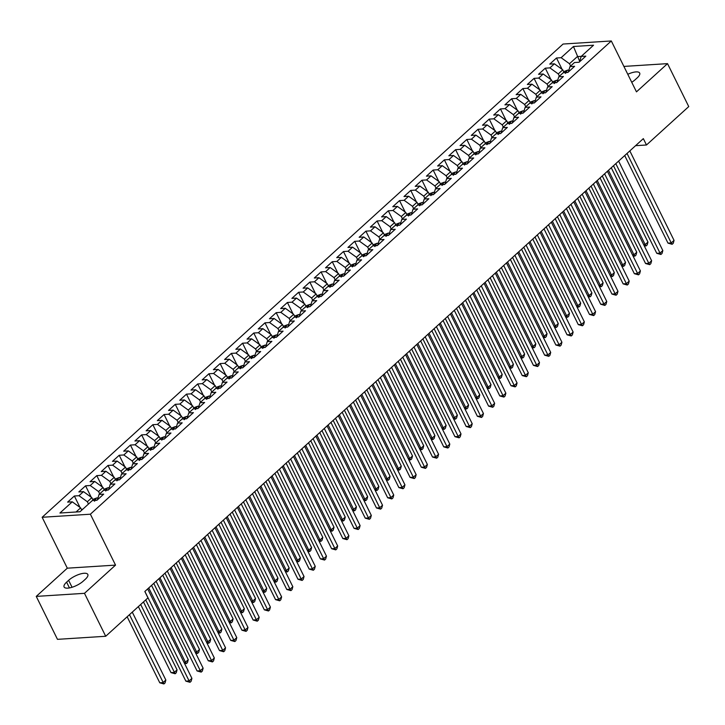 <?xml version="1.0" encoding="UTF-8"?>
<svg xmlns="http://www.w3.org/2000/svg" width="725" height="725" viewBox="0 0 725 725"><rect width="100%" height="100%" fill="white"/><g stroke="black" fill="none" stroke-linecap="round" stroke-linejoin="round"><path stroke-width="1.09" d="M36.25 596.394L84.481 593.322L115.538 565.11L67.307 568.183L36.25 596.394L57.474 639.341L105.705 636.269L147.972 597.862L144.828 591.5L643.338 138.629L646.482 144.991L688.75 106.584L667.526 63.637L623.899 66.419M67.307 568.183L42.15 517.278L563.08 44.035L611.311 40.963L90.38 514.206L42.15 517.278M579.674 61.344L573.457 46.5L561.123 57.701L556.501 57.991L549.768 64.108L554.398 63.809L549.912 67.887L545.282 68.177L538.557 74.294L543.188 73.995L538.702 78.073L534.071 78.363L527.347 84.481L531.969 84.182L527.492 88.26L522.861 88.55L516.137 94.667L520.758 94.368L516.272 98.446L511.651 98.736L504.917 104.853L509.548 104.554L505.062 108.632L500.44 108.922L493.707 115.039L498.338 114.74L493.852 118.818L489.221 119.108L482.497 125.226L487.127 124.927L482.642 129.005L478.011 129.295L471.286 135.412L475.908 135.113L471.422 139.191L466.8 139.481L460.067 145.598L464.698 145.299L460.212 149.377L455.59 149.667L448.857 155.784L453.487 155.485L449.002 159.563L444.371 159.853L437.646 165.971L442.277 165.672L437.791 169.75L433.16 170.04L426.436 176.157L431.058 175.858L426.581 179.936L421.95 180.226L415.226 186.343L419.847 186.044L415.362 190.122L410.74 190.412L404.006 196.529L408.637 196.23L404.151 200.308L399.52 200.598L392.796 206.716L397.427 206.417L392.941 210.495L388.31 210.785L381.586 216.902L386.217 216.603L381.731 220.681L377.1 220.971L370.375 227.088L374.997 226.789L370.511 230.867L365.889 231.157L359.156 237.274L363.787 236.975L359.301 241.053L354.679 241.343L347.946 247.461L352.577 247.162L348.091 251.24L343.46 251.53L336.735 257.647L341.366 257.348L336.88 261.426L332.249 261.716L325.525 267.833L330.147 267.534L325.661 271.612L321.039 271.902L314.306 278.019L318.937 277.72L314.451 281.798L309.829 282.088L303.095 288.206L307.726 287.907L303.24 291.985L298.609 292.275L291.885 298.392L296.516 298.093L292.03 302.171L287.399 302.461L280.675 308.578L285.297 308.279L280.82 312.357L276.189 312.647L269.464 318.764L274.086 318.465L269.6 322.543L264.978 322.833L258.245 328.951L262.876 328.652L258.39 332.73L253.759 333.02L247.035 339.137L251.666 338.838L247.18 342.916L242.549 343.206L235.824 349.323L240.455 349.024L235.969 353.102L231.338 353.392L224.614 359.509L229.236 359.21L224.75 363.288L220.128 363.578L213.395 369.696L218.026 369.397L213.54 373.475L208.918 373.765L202.184 379.882L206.815 379.583L202.329 383.661L197.698 383.951L190.974 390.068L195.605 389.769L191.119 393.847L186.488 394.137L179.764 400.254L184.386 399.955L179.9 404.033L175.278 404.323L168.553 410.441L173.175 410.142L168.689 414.22L164.067 414.51L157.334 420.627L161.965 420.328L157.479 424.406L152.848 424.696L146.124 430.813L150.755 430.514L146.269 434.592L141.638 434.882L134.913 440.999L139.535 440.7L135.058 444.778L130.427 445.068L123.703 451.186L128.325 450.887L123.839 454.965L119.217 455.255L112.484 461.372L117.115 461.073L112.629 465.151L107.998 465.441L101.273 471.558L105.904 471.259L101.418 475.337L96.787 475.627L90.063 481.744L94.694 481.445L90.208 485.523L85.577 485.813L78.853 491.931L83.475 491.632L78.989 495.71L74.367 496L67.633 502.117L72.264 501.818L80.62 507.853L76.062 511.995M573.457 46.5L593.53 45.222L581.196 56.423L579.52 61.861M72.264 501.818L59.93 513.028L80.004 511.741L92.338 500.54L96.969 500.25L103.693 494.133L99.071 494.432L103.548 490.354L108.179 490.064L114.903 483.947L110.282 484.246L114.767 480.168L119.389 479.877L126.123 473.76L121.492 474.059L125.978 469.981L130.6 469.691L137.333 463.574L132.702 463.873L137.188 459.795L141.819 459.505L148.543 453.388L143.913 453.687L148.398 449.609L153.029 449.319L159.754 443.202L155.132 443.501L159.618 439.423L164.24 439.132L170.973 433.015L166.342 433.314L170.828 429.236L175.45 428.946L182.183 422.829L177.552 423.128L182.038 419.05L186.669 418.76L193.394 412.643L188.763 412.942L193.249 408.864L197.88 408.574L204.604 402.457L199.982 402.756L204.459 398.678L209.09 398.388L215.814 392.27L211.192 392.569L215.678 388.491L220.3 388.201L227.034 382.084L222.403 382.383L226.889 378.305L231.52 378.015L238.244 371.898L233.613 372.197L238.099 368.119L242.73 367.829L249.454 361.712L244.833 362.011L249.309 357.933L253.94 357.642L260.665 351.525L256.043 351.824L260.529 347.746L265.151 347.456L271.884 341.339L267.253 341.638L271.739 337.56L276.361 337.27L283.094 331.153L278.463 331.452L282.949 327.374L287.58 327.084L294.305 320.967L289.674 321.266L294.16 317.188L298.791 316.897L305.515 310.78L300.893 311.079L305.379 307.001L310.001 306.711L316.734 300.594L312.103 300.893L316.589 296.815L321.211 296.525L327.945 290.408L323.314 290.707L327.8 286.629L332.431 286.339L339.155 280.222L334.524 280.521L339.01 276.442L343.641 276.153L350.365 270.035L345.743 270.334L350.22 266.256L354.851 265.966L361.576 259.849L356.954 260.148L361.44 256.07L366.062 255.78L372.795 249.663L368.164 249.962L372.65 245.884L377.281 245.594L384.005 239.477L379.374 239.776L383.86 235.697L388.491 235.407L395.216 229.29L390.585 229.589L395.071 225.511L399.702 225.221L406.426 219.104L401.804 219.403L406.29 215.325L410.912 215.035L417.645 208.918L413.014 209.217L417.5 205.139L422.122 204.849L428.856 198.732L424.225 199.031L428.711 194.953L433.342 194.663L440.066 188.545L435.435 188.844L439.921 184.766L444.552 184.476L451.276 178.359L446.654 178.658L451.14 174.58L455.762 174.29L462.487 168.173L457.865 168.472L462.351 164.394L466.972 164.104L473.706 157.987L469.075 158.286L473.561 154.208L478.192 153.917L484.916 147.8L480.285 148.099L484.771 144.021L489.402 143.731L496.127 137.614L491.505 137.913L495.982 133.835L500.612 133.545L507.337 127.428L502.715 127.727L507.201 123.649L511.823 123.359L518.556 117.242L513.925 117.541L518.411 113.463L523.042 113.172L529.767 107.055L525.136 107.354L529.622 103.276L534.252 102.986L540.977 96.869L536.346 97.168L540.832 93.09L545.463 92.8L552.187 86.683L547.565 86.982L552.051 82.904L556.673 82.614L563.407 76.497L558.776 76.796L563.262 72.718L567.883 72.427L574.617 66.31L569.986 66.609L574.472 62.531L579.103 62.241L585.827 56.124L581.196 56.423M88.486 504.038L87.353 501.736L91.839 497.667L93.226 500.486M78.989 495.71L87.353 501.736M83.475 491.632L91.839 497.667M99.697 493.852L98.564 491.55L103.05 487.481L104.445 490.299M90.208 485.523L98.564 491.55M94.694 481.445L103.05 487.481M99.071 494.432L97.386 499.86M110.916 483.666L109.774 481.364L114.26 477.295L115.656 480.113M101.418 475.337L109.774 481.364M105.904 471.259L114.26 477.295M110.282 484.246L108.596 489.683M122.126 473.479L120.984 471.177L125.47 467.108L126.866 469.927M112.629 465.151L120.984 471.177M117.115 461.073L125.47 467.108M121.492 474.059L119.815 479.497M133.337 463.293L132.204 460.991L136.69 456.922L138.076 459.741M123.839 454.965L132.204 460.991M128.325 450.887L136.69 456.922M132.702 463.873L131.026 469.311M144.547 453.107L143.414 450.805L147.9 446.736L149.296 449.554M135.058 444.778L143.414 450.805M139.535 440.7L147.9 446.736M143.913 453.687L142.236 459.124M155.766 442.921L154.624 440.619L159.11 436.55L160.506 439.368M146.269 434.592L154.624 440.619M150.755 430.514L159.11 436.55M155.132 443.501L153.446 448.938M166.977 432.734L165.835 430.433L170.321 426.363L171.716 429.182M157.479 424.406L165.835 430.433M161.965 420.328L170.321 426.363M166.342 433.314L164.657 438.752M178.187 422.548L177.054 420.246L181.531 416.177L182.927 418.996M168.689 414.22L177.054 420.246M173.175 410.142L181.531 416.177M177.552 423.128L175.876 428.566M189.397 412.362L188.264 410.06L192.75 405.991L194.146 408.809M179.9 404.033L188.264 410.06M184.386 399.955L192.75 405.991M188.763 412.942L187.086 418.379M200.617 402.176L199.475 399.874L203.961 395.805L205.356 398.623M191.119 393.847L199.475 399.874M195.605 389.769L203.961 395.805M199.982 402.756L198.297 408.193M211.827 391.989L210.685 389.688L215.171 385.618L216.567 388.437M202.329 383.661L210.685 389.688M206.815 379.583L215.171 385.618M211.192 392.569L209.507 398.007M223.037 381.803L221.895 379.501L226.381 375.432L227.777 378.251M213.54 373.475L221.895 379.501M218.026 369.397L226.381 375.432M222.403 382.383L220.726 387.821M234.248 371.617L233.115 369.315L237.601 365.246L238.987 368.064M224.75 363.288L233.115 369.315M229.236 359.21L237.601 365.246M233.613 372.197L231.937 377.634M245.458 361.431L244.325 359.129L248.811 355.06L250.207 357.878M235.969 353.102L244.325 359.129M240.455 349.024L248.811 355.06M244.833 362.011L243.147 367.448M256.677 351.244L255.535 348.942L260.021 344.873L261.417 347.692M247.18 342.916L255.535 348.942M251.666 338.838L260.021 344.873M256.043 351.824L254.357 357.262M267.888 341.058L266.746 338.756L271.232 334.687L272.627 337.506M258.39 332.73L266.746 338.756M262.876 328.652L271.232 334.687M267.253 341.638L265.577 347.076M279.098 330.872L277.965 328.57L282.451 324.501L283.837 327.319M269.6 322.543L277.965 328.57M274.086 318.465L282.451 324.501M278.463 331.452L276.787 336.889M290.308 320.686L289.175 318.384L293.661 314.315L295.057 317.133M280.82 312.357L289.175 318.384M285.297 308.279L293.661 314.315M289.674 321.266L287.997 326.703M301.528 310.499L300.386 308.197L304.872 304.128L306.267 306.947M292.03 302.171L300.386 308.197M296.516 298.093L304.872 304.128M300.893 311.079L299.208 316.517M312.738 300.313L311.596 298.011L316.082 293.942L317.478 296.761M303.24 291.985L311.596 298.011M307.726 287.907L316.082 293.942M312.103 300.893L310.418 306.331M323.948 290.127L322.815 287.825L327.292 283.756L328.688 286.574M314.451 281.798L322.815 287.825M318.937 277.72L327.292 283.756M323.314 290.707L321.637 296.144M335.158 279.941L334.026 277.639L338.512 273.57L339.907 276.388M325.661 271.612L334.026 277.639M330.147 267.534L338.512 273.57M334.524 280.521L332.847 285.958M346.378 269.754L345.236 267.452L349.722 263.383L351.118 266.202M336.88 261.426L345.236 267.452M341.366 257.348L349.722 263.383M345.743 270.334L344.058 275.772M357.588 259.568L356.446 257.266L360.932 253.197L362.328 256.016M348.091 251.24L356.446 257.266M352.577 247.162L360.932 253.197M356.954 260.148L355.268 265.586M368.798 249.382L367.657 247.08L372.142 243.011L373.538 245.829M359.301 241.053L367.657 247.08M363.787 236.975L372.142 243.011M368.164 249.962L366.487 255.399M380.009 239.196L378.876 236.894L383.362 232.825L384.748 235.643M370.511 230.867L378.876 236.894M374.997 226.789L383.362 232.825M379.374 239.776L377.698 245.213M391.219 229.009L390.086 226.708L394.572 222.638L395.968 225.457M381.731 220.681L390.086 226.708M386.217 216.603L394.572 222.638M390.585 229.589L388.908 235.027M402.438 218.823L401.297 216.521L405.782 212.452L407.178 215.271M392.941 210.495L401.297 216.521M397.427 206.417L405.782 212.452M401.804 219.403L400.118 224.841M413.649 208.637L412.507 206.335L416.993 202.266L418.388 205.084M404.151 200.308L412.507 206.335M408.637 196.23L416.993 202.266M413.014 209.217L411.329 214.654M424.859 198.451L423.726 196.149L428.212 192.08L429.599 194.898M415.362 190.122L423.726 196.149M419.847 186.044L428.212 192.08M424.225 199.031L422.548 204.468M436.069 188.264L434.937 185.962L439.423 181.893L440.818 184.712M426.581 179.936L434.937 185.962M431.058 175.858L439.423 181.893M435.435 188.844L433.758 194.282M447.289 178.078L446.147 175.776L450.633 171.707L452.028 174.526M437.791 169.75L446.147 175.776M442.277 165.672L450.633 171.707M446.654 178.658L444.969 184.096M458.499 167.892L457.357 165.59L461.843 161.521L463.239 164.339M449.002 159.563L457.357 165.59M453.487 155.485L461.843 161.521M457.865 168.472L456.179 173.909M469.709 157.706L468.577 155.404L473.053 151.335L474.449 154.153M460.212 149.377L468.577 155.404M464.698 145.299L473.053 151.335M469.075 158.286L467.398 163.723M480.92 147.519L479.787 145.218L484.273 141.148L485.668 143.967M471.422 139.191L479.787 145.218M475.908 135.113L484.273 141.148M480.285 148.099L478.609 153.537M492.139 137.333L490.997 135.031L495.483 130.962L496.879 133.781M482.642 129.005L490.997 135.031M487.127 124.927L495.483 130.962M491.505 137.913L489.819 143.351M503.349 127.147L502.207 124.845L506.693 120.776L508.089 123.594M493.852 118.818L502.207 124.845M498.338 114.74L506.693 120.776M502.715 127.727L501.029 133.164M514.56 116.961L513.418 114.659L517.904 110.59L519.299 113.408M505.062 108.632L513.418 114.659M509.548 104.554L517.904 110.59M513.925 117.541L512.249 122.978M525.77 106.774L524.637 104.472L529.123 100.403L530.51 103.222M516.272 98.446L524.637 104.472M520.758 94.368L529.123 100.403M525.136 107.354L523.459 112.792M536.98 96.588L535.847 94.286L540.333 90.217L541.729 93.036M527.492 88.26L535.847 94.286M531.969 84.182L540.333 90.217M536.346 97.168L534.669 102.606M548.2 86.402L547.058 84.1L551.544 80.031L552.939 82.849M538.702 78.073L547.058 84.1M543.188 73.995L551.544 80.031M547.565 86.982L545.88 92.419M559.41 76.216L558.268 73.914L562.754 69.845L564.15 72.663M549.912 67.887L558.268 73.914M554.398 63.809L562.754 69.845M558.776 76.796L557.09 82.233M570.62 66.029L569.487 63.727L577.336 56.604L581.278 56.351M561.123 57.701L569.487 63.727M569.986 66.609L568.309 72.047M84.481 593.322L105.705 636.269M611.311 40.963L636.468 91.858L667.526 63.637M115.538 565.11L90.38 514.206M635.562 145.68L646.482 144.991M81.762 510.146L80.62 507.853M631.738 82.287A12.098 4.178 -26.3 0 0 635.154 79.723L637.175 77.892A12.098 4.178 -26.3 0 0 639.677 73.062A12.098 4.178 -26.3 0 0 627.787 74.285M66.6 582.148A12.098 4.178 -26.3 0 0 64.09 586.978A12.098 4.178 -26.3 0 0 72.002 587.286A12.098 4.178 -26.3 0 0 83.284 581.088L85.305 579.257A12.098 4.178 -26.3 0 0 87.807 574.427A12.098 4.178 -26.3 0 0 79.904 574.109A12.098 4.178 -26.3 0 0 68.621 580.317L66.6 582.148L69.455 587.921M556.501 57.991L562.129 69.392M545.282 68.177L550.918 79.578M534.071 78.363L539.708 89.764M522.861 88.55L528.489 99.95M511.651 98.736L517.278 110.137M500.44 108.922L506.068 120.323M489.221 119.108L494.858 130.509M478.011 129.295L483.638 140.695M466.8 139.481L472.428 150.882M455.59 149.667L461.218 161.068M444.371 159.853L450.007 171.254M433.16 170.04L438.797 181.44M421.95 180.226L427.578 191.627M410.74 190.412L416.368 201.813M399.52 200.598L405.157 211.999M388.31 210.785L393.947 222.185M377.1 220.971L382.728 232.372M365.889 231.157L371.517 242.558M354.679 241.343L360.307 252.744M343.46 251.53L349.097 262.93M332.249 261.716L337.877 273.117M321.039 271.902L326.667 283.303M309.829 282.088L315.457 293.489M298.609 292.275L304.246 303.675M287.399 302.461L293.036 313.862M276.189 312.647L281.817 324.048M264.978 322.833L270.606 334.234M253.759 333.02L259.396 344.42M242.549 343.206L248.186 354.607M231.338 353.392L236.966 364.793M220.128 363.578L225.756 374.979M208.918 373.765L214.546 385.165M197.698 383.951L203.335 395.352M186.488 394.137L192.125 405.538M175.278 404.323L180.906 415.724M164.067 414.51L169.695 425.91M152.848 424.696L158.485 436.097M141.638 434.882L147.275 446.283M130.427 445.068L136.055 456.469M119.217 455.255L124.845 466.655M107.998 465.441L113.635 476.842M96.787 475.627L102.424 487.028M85.577 485.813L91.205 497.214M74.367 496L79.995 507.4M624.705 155.558L667.988 243.129L671.241 242.929L627.025 153.446M674.051 240.383L673.253 243.274L672.129 244.289L671.241 242.929L674.051 240.383L629.826 150.9M672.129 244.289L667.988 243.129M563.642 71.639L567.784 70.089A5.012 3 47.7 0 1 568.871 70.225M567.521 72.446A5.012 3 -132.3 0 0 566.723 72.156L565.382 73.379M608.465 170.302L645.168 244.588L647.978 242.041L611.266 167.756M643.682 244.678L645.168 244.588L646.057 245.947L644.235 245.811M647.978 242.041L647.18 244.932L646.057 245.947M613.486 165.744L656.768 253.315L660.031 253.107L615.806 163.632M662.831 250.56L662.034 253.46L660.919 254.475L660.031 253.107L662.831 250.56L618.615 161.086M660.919 254.475L656.768 253.315M602.276 175.93L645.558 263.501L648.821 263.293L604.596 173.819M651.621 260.746L650.823 263.646L649.7 264.661L648.821 263.293L651.621 260.746L607.396 171.272M649.7 264.661L645.558 263.501M552.432 81.825L556.564 80.276A5.012 3 47.7 0 1 557.661 80.412M556.311 82.632A5.012 3 -132.3 0 0 555.513 82.342L554.163 83.565M597.246 180.489L633.958 254.774L636.768 252.227L600.055 177.942M632.463 254.865L633.958 254.774L634.846 256.133L633.025 255.998M636.768 252.227L635.97 255.118L634.846 256.133M541.222 92.012L545.354 90.462A5.012 3 47.7 0 1 546.442 90.598M545.091 92.818A5.012 3 -132.3 0 0 544.303 92.528L542.952 93.752M586.036 190.675L622.748 264.96L625.548 262.414L588.845 188.128M621.252 265.051L622.748 264.96L623.636 266.32L621.814 266.184M625.548 262.414L624.751 265.305L623.636 266.32M591.065 186.117L634.348 273.688L637.61 273.479L593.385 184.005M640.411 270.933L639.613 273.833L638.489 274.847L637.61 273.479L640.411 270.933L596.186 181.458M638.489 274.847L634.348 273.688M579.855 196.303L623.138 283.874L626.391 283.665L582.175 194.191M629.2 281.119L628.403 284.019L627.279 285.034L626.391 283.665L629.2 281.119L584.975 191.645M627.279 285.034L623.138 283.874M530.011 102.198L534.144 100.648A5.012 3 47.7 0 1 535.231 100.784M533.881 103.004A5.012 3 -132.3 0 0 533.083 102.714L531.742 103.938M574.825 200.861L611.537 275.147L614.338 272.6L577.626 198.315M610.042 275.237L611.537 275.147L612.417 276.506L610.595 276.37M614.338 272.6L613.54 275.491L612.417 276.506M518.792 112.384L522.933 110.834A5.012 3 47.7 0 1 524.021 110.97M522.671 113.191A5.012 3 -132.3 0 0 521.873 112.901L520.532 114.124M563.615 211.047L600.327 285.333L603.127 282.786L566.415 208.501M598.832 285.423L600.327 285.333L601.206 286.692L599.385 286.556M603.127 282.786L602.33 285.677L601.206 286.692M568.636 206.489L611.927 294.06L615.181 293.852L570.956 204.377M617.981 291.305L617.192 294.205L616.069 295.22L615.181 293.852L617.981 291.305L573.765 201.831M616.069 295.22L611.927 294.06M507.582 122.57L511.714 121.021A5.012 3 47.7 0 1 512.811 121.157M511.46 123.377A5.012 3 -132.3 0 0 510.663 123.087L509.312 124.31M552.405 221.234L589.108 295.519L591.917 292.972L555.205 218.687M587.622 295.61L589.108 295.519L589.996 296.878L588.174 296.743M591.917 292.972L591.12 295.863L589.996 296.878M557.425 216.675L600.708 304.246L603.97 304.038L559.745 214.564M606.771 301.491L605.973 304.391L604.858 305.406L603.97 304.038L606.771 301.491L562.546 212.017M604.858 305.406L600.708 304.246M496.371 132.757L500.504 131.207A5.012 3 47.7 0 1 501.591 131.343M500.241 133.563A5.012 3 -132.3 0 0 499.452 133.273L498.102 134.497M541.185 231.42L577.897 305.705L580.698 303.159L543.995 228.873M576.402 305.796L577.897 305.705L578.786 307.065L576.964 306.929M580.698 303.159L579.909 306.05L578.786 307.065M546.215 226.862L589.498 314.433L592.76 314.224L548.535 224.75M595.56 311.678L594.763 314.577L593.639 315.593L592.76 314.224L595.56 311.678L551.335 222.203M593.639 315.593L589.498 314.433M535.005 237.048L578.287 324.619L581.541 324.41L537.325 234.936M584.35 321.864L583.553 324.764L582.429 325.779L581.541 324.41L584.35 321.864L540.125 232.39M582.429 325.779L578.287 324.619M523.785 247.234L567.077 334.805L570.33 334.597L526.105 245.123M573.131 332.05L572.342 334.95L571.218 335.965L570.33 334.597L573.131 332.05L528.915 242.576M571.218 335.965L567.077 334.805M512.575 257.42L555.857 344.991L559.12 344.783L514.895 255.309M561.92 342.236L561.123 345.136L560.008 346.151L559.12 344.783L561.92 342.236L517.704 252.762M560.008 346.151L555.857 344.991M501.365 267.607L544.647 355.178L547.91 354.969L503.685 265.495M550.71 352.423L549.912 355.322L548.789 356.337L547.91 354.969L550.71 352.423L506.485 262.948M548.789 356.337L544.647 355.178M490.154 277.793L533.437 365.364L536.69 365.155L492.474 275.681M539.5 362.609L538.702 365.509L537.578 366.524L536.69 365.155L539.5 362.609L495.275 273.135M537.578 366.524L533.437 365.364M478.944 287.979L522.227 375.55L525.48 375.342L481.264 285.868M528.289 372.795L527.492 375.695L526.368 376.71L525.48 375.342L528.289 372.795L484.064 283.321M526.368 376.71L522.227 375.55M467.725 298.165L511.007 385.736L514.27 385.528L470.045 296.054M517.07 382.981L516.272 385.881L515.158 386.896L514.27 385.528L517.07 382.981L472.854 293.507M515.158 386.896L511.007 385.736M456.514 308.352L499.797 395.923L503.059 395.714L458.834 306.24M505.86 393.167L505.062 396.067L503.938 397.083L503.059 395.714L505.86 393.167L461.635 303.693M503.938 397.083L499.797 395.923M485.161 142.943L489.293 141.393A5.012 3 47.7 0 1 490.381 141.529M489.031 143.749A5.012 3 -132.3 0 0 488.233 143.459L486.892 144.683M529.975 241.606L566.687 315.892L569.487 313.345L532.775 239.06M565.192 315.982L566.687 315.892L567.575 317.251L565.754 317.115M569.487 313.345L568.69 316.236L567.575 317.251M473.951 153.129L478.083 151.579A5.012 3 47.7 0 1 479.171 151.715M477.82 153.936A5.012 3 -132.3 0 0 477.023 153.646L475.682 154.869M518.765 251.792L555.477 326.078L558.277 323.531L521.565 249.246M553.982 326.168L555.477 326.078L556.356 327.437L554.534 327.301M558.277 323.531L557.48 326.422L556.356 327.437M462.731 163.315L466.873 161.766A5.012 3 47.7 0 1 467.96 161.902M466.61 164.122A5.012 3 -132.3 0 0 465.812 163.832L464.471 165.055M507.554 261.979L544.257 336.264L547.067 333.718L510.355 259.432M542.771 336.355L544.257 336.264L545.146 337.623L543.324 337.487M547.067 333.718L546.269 336.608L545.146 337.623M451.521 173.502L455.653 171.952A5.012 3 47.7 0 1 456.741 172.088M455.4 174.308A5.012 3 -132.3 0 0 454.602 174.018L453.252 175.242M496.335 272.165L533.047 346.45L535.847 343.904L499.144 269.618M531.552 346.541L533.047 346.45L533.935 347.81L532.114 347.674M535.847 343.904L535.059 346.795L533.935 347.81M440.311 183.688L444.443 182.138A5.012 3 47.7 0 1 445.531 182.274M444.18 184.494A5.012 3 -132.3 0 0 443.392 184.204L442.042 185.428M485.125 282.351L521.837 356.637L524.637 354.09L487.925 279.805M520.342 356.727L521.837 356.637L522.725 357.996L520.903 357.86M524.637 354.09L523.84 356.981L522.725 357.996M429.1 193.874L433.233 192.324A5.012 3 47.7 0 1 434.32 192.46M432.97 194.681A5.012 3 -132.3 0 0 432.173 194.391L430.831 195.614M473.914 292.538L510.627 366.823L513.427 364.276L476.715 289.991M509.131 366.913L510.627 366.823L511.506 368.182L509.684 368.046M513.427 364.276L512.629 367.167L511.506 368.182M417.881 204.06L422.022 202.511A5.012 3 47.7 0 1 423.11 202.647M421.76 204.867A5.012 3 -132.3 0 0 420.962 204.577L419.621 205.8M462.704 302.724L499.407 377.009L502.217 374.462L465.504 300.177M497.921 377.1L499.407 377.009L500.295 378.368L498.474 378.233M502.217 374.462L501.419 377.353L500.295 378.368M406.671 214.247L410.803 212.697A5.012 3 47.7 0 1 411.9 212.833M410.549 215.053A5.012 3 -132.3 0 0 409.752 214.763L408.402 215.987M451.485 312.91L488.197 387.195L491.006 384.649L454.294 310.363M486.702 387.286L488.197 387.195L489.085 388.555L487.263 388.419M491.006 384.649L490.209 387.54L489.085 388.555M395.46 224.433L399.593 222.883A5.012 3 47.7 0 1 400.68 223.019M399.33 225.239A5.012 3 -132.3 0 0 398.542 224.949L397.191 226.173M440.274 323.096L476.987 397.382L479.787 394.835L443.084 320.55M475.491 397.472L476.987 397.382L477.875 398.741L476.053 398.605M479.787 394.835L478.989 397.726L477.875 398.741M445.304 318.538L488.587 406.109L491.849 405.9L447.624 316.426M494.649 403.354L493.852 406.254L492.728 407.269L491.849 405.9L494.649 403.354L450.424 313.88M492.728 407.269L488.587 406.109M384.25 234.619L388.382 233.069A5.012 3 47.7 0 1 389.47 233.205M388.12 235.426A5.012 3 -132.3 0 0 387.322 235.136L385.981 236.359M429.064 333.282L465.776 407.568L468.577 405.021L431.864 330.736M464.281 407.658L465.776 407.568L466.655 408.927L464.843 408.791M468.577 405.021L467.779 407.912L466.655 408.927M434.094 328.724L477.376 416.295L480.63 416.087L436.414 326.612M483.439 413.54L482.642 416.44L481.518 417.455L480.63 416.087L483.439 413.54L439.214 324.066M481.518 417.455L477.376 416.295M373.031 244.805L377.172 243.256A5.012 3 47.7 0 1 378.26 243.392M376.909 245.612A5.012 3 -132.3 0 0 376.112 245.322L374.771 246.545M417.854 343.469L454.566 417.754L457.366 415.208L420.654 340.922M453.071 417.845L454.566 417.754L455.445 419.113L453.623 418.978M457.366 415.208L456.569 418.098L455.445 419.113M422.874 338.91L466.166 426.481L469.419 426.273L425.194 336.799M472.22 423.726L471.431 426.626L470.308 427.641L469.419 426.273L472.22 423.726L428.004 334.252M470.308 427.641L466.166 426.481M361.82 254.992L365.953 253.442A5.012 3 47.7 0 1 367.049 253.578M365.699 255.798A5.012 3 -132.3 0 0 364.902 255.508L363.551 256.732M406.643 353.655L443.347 427.94L446.156 425.394L409.444 351.108M441.86 428.031L443.347 427.94L444.235 429.3L442.413 429.164M446.156 425.394L445.358 428.285L444.235 429.3M411.664 349.097L454.947 436.667L458.209 436.459L413.984 346.985M461.009 433.913L460.212 436.812L459.097 437.827L458.209 436.459L461.009 433.913L416.784 344.438M459.097 437.827L454.947 436.667M350.61 265.178L354.743 263.628A5.012 3 47.7 0 1 355.83 263.764M354.48 265.984A5.012 3 -132.3 0 0 353.691 265.694L352.341 266.918M395.424 363.841L432.136 438.127L434.937 435.58L398.233 361.295M430.641 438.217L432.136 438.127L433.024 439.486L431.203 439.35M434.937 435.58L434.148 438.471L433.024 439.486M400.454 359.283L443.736 446.854L446.999 446.645L402.774 357.171M449.799 444.099L449.002 446.999L447.878 448.014L446.999 446.645L449.799 444.099L405.574 354.625M447.878 448.014L443.736 446.854M339.4 275.364L343.532 273.814A5.012 3 47.7 0 1 344.62 273.95M343.269 276.171A5.012 3 -132.3 0 0 342.481 275.881L341.131 277.104M384.214 374.028L420.926 448.313L423.726 445.766L387.014 371.481M419.431 448.403L420.926 448.313L421.814 449.672L419.993 449.536M423.726 445.766L422.929 448.657L421.814 449.672M389.243 369.46L432.526 457.04L435.779 456.832L391.563 367.358M438.589 454.285L437.791 457.185L436.667 458.2L435.779 456.832L438.589 454.285L394.364 364.811M436.667 458.2L432.526 457.04M328.189 285.55L332.322 284.001A5.012 3 47.7 0 1 333.409 284.137M332.059 286.357A5.012 3 -132.3 0 0 331.262 286.067L329.92 287.29M373.003 384.214L409.716 458.499L412.516 455.952L375.804 381.667M408.22 458.59L409.716 458.499L410.595 459.858L408.773 459.722M412.516 455.952L411.718 458.843L410.595 459.858M378.024 379.646L421.316 467.226L424.569 467.018L380.344 377.544M427.378 464.471L426.581 467.371L425.457 468.386L424.569 467.018L427.378 464.471L383.153 374.997M425.457 468.386L421.316 467.226M316.97 295.737L321.112 294.187A5.012 3 47.7 0 1 322.199 294.323M320.849 296.543A5.012 3 -132.3 0 0 320.051 296.253L318.71 297.477M361.793 394.4L398.496 468.685L401.306 466.139L364.593 391.853M397.01 468.776L398.496 468.685L399.384 470.045L397.563 469.909M401.306 466.139L400.508 469.03L399.384 470.045M366.814 389.833L410.096 477.412L413.359 477.204L369.134 387.73M416.159 474.657L415.362 477.558L414.247 478.573L413.359 477.204L416.159 474.657L371.943 385.183M414.247 478.573L410.096 477.412M305.76 305.923L309.892 304.373A5.012 3 47.7 0 1 310.98 304.509M309.638 306.729A5.012 3 -132.3 0 0 308.841 306.439L307.491 307.663M350.574 404.586L387.286 478.872L390.095 476.325L353.383 402.04M385.791 478.962L387.286 478.872L388.174 480.231L386.353 480.086M390.095 476.325L389.298 479.216L388.174 480.231M355.603 400.019L398.886 487.599L402.148 487.39L357.923 397.916M404.949 484.844L404.151 487.744L403.028 488.759L402.148 487.39L404.949 484.844L360.724 395.37M403.028 488.759L398.886 487.599M294.549 316.109L298.682 314.559A5.012 3 47.7 0 1 299.769 314.695M298.419 316.916A5.012 3 -132.3 0 0 297.631 316.626L296.28 317.849M339.363 414.772L376.076 489.058L378.876 486.511L342.164 412.226M374.58 489.148L376.076 489.058L376.964 490.417L375.142 490.272M378.876 486.511L378.078 489.402L376.964 490.417M344.393 410.205L387.676 497.785L390.938 497.577L346.713 408.103M393.738 495.03L392.941 497.93L391.817 498.945L390.938 497.577L393.738 495.03L349.513 405.556M391.817 498.945L387.676 497.785M283.339 326.295L287.472 324.746A5.012 3 47.7 0 1 288.559 324.882M287.209 327.102A5.012 3 -132.3 0 0 286.411 326.812L285.07 328.035M328.153 424.959L364.865 499.244L367.666 496.698L330.953 422.412M363.37 499.335L364.865 499.244L365.744 500.603L363.923 500.458M367.666 496.698L366.868 499.588L365.744 500.603M333.183 420.391L376.465 507.971L379.719 507.763L335.503 418.289M382.528 505.216L381.731 508.116L380.607 509.131L379.719 507.763L382.528 505.216L338.303 415.742M380.607 509.131L376.465 507.971M272.12 336.482L276.261 334.932A5.012 3 47.7 0 1 277.349 335.068M275.998 337.288A5.012 3 -132.3 0 0 275.201 336.998L273.86 338.222M316.943 435.145L353.655 509.43L356.455 506.884L319.743 432.598M352.16 509.521L353.655 509.43L354.534 510.79L352.712 510.645M356.455 506.884L355.658 509.775L354.534 510.79M321.963 430.577L365.246 518.158L368.508 517.949L324.283 428.475M371.309 515.403L370.511 518.303L369.397 519.317L368.508 517.949L371.309 515.403L327.093 425.928M369.397 519.317L365.246 518.158M260.909 346.668L265.042 345.118A5.012 3 47.7 0 1 266.138 345.254M264.788 347.474A5.012 3 -132.3 0 0 263.991 347.184L262.64 348.408M305.723 445.331L342.436 519.617L345.245 517.07L308.533 442.785M340.94 519.707L342.436 519.617L343.324 520.976L341.502 520.831M345.245 517.07L344.447 519.961L343.324 520.976M310.753 440.764L354.036 528.344L357.298 528.135L313.073 438.661M360.098 525.589L359.301 528.489L358.186 529.504L357.298 528.135L360.098 525.589L315.873 436.115M358.186 529.504L354.036 528.344M249.699 356.854L253.832 355.304A5.012 3 47.7 0 1 254.919 355.44M253.569 357.661A5.012 3 -132.3 0 0 252.78 357.371L251.43 358.594M294.513 455.517L331.225 529.803L334.026 527.256L297.322 452.971M329.73 529.893L331.225 529.803L332.113 531.162L330.292 531.017M334.026 527.256L333.228 530.147L332.113 531.162M299.543 450.95L342.825 538.53L346.088 538.322L301.863 448.847M348.888 535.775L348.091 538.675L346.967 539.69L346.088 538.322L348.888 535.775L304.663 446.301M346.967 539.69L342.825 538.53M238.489 367.04L242.621 365.491A5.012 3 47.7 0 1 243.709 365.627M242.358 367.847A5.012 3 -132.3 0 0 241.561 367.557L240.22 368.78M283.303 465.704L320.015 539.989L322.815 537.442L286.103 463.157M318.52 540.08L320.015 539.989L320.903 541.348L319.082 541.203M322.815 537.442L322.018 540.333L320.903 541.348M288.333 461.136L331.615 548.716L334.868 548.508L290.653 459.034M337.678 545.961L336.88 548.861L335.757 549.876L334.868 548.508L337.678 545.961L293.453 456.487M335.757 549.876L331.615 548.716M227.269 377.227L231.411 375.677A5.012 3 47.7 0 1 232.498 375.813M231.148 378.033A5.012 3 -132.3 0 0 230.351 377.743L229.009 378.967M272.093 475.89L308.805 550.175L311.605 547.629L274.893 473.343M307.309 550.266L308.805 550.175L309.684 551.535L307.862 551.39M311.605 547.629L310.808 550.52L309.684 551.535M277.113 471.323L320.405 558.903L323.658 558.694L279.433 469.22M326.458 556.147L325.67 559.048L324.546 560.062L323.658 558.694L326.458 556.147L282.243 466.673M324.546 560.062L320.405 558.903M216.059 387.413L220.192 385.863A5.012 3 47.7 0 1 221.288 385.999M219.938 388.219A5.012 3 -132.3 0 0 219.14 387.929L217.799 389.153M260.882 486.076L297.585 560.362L300.395 557.815L263.683 483.53M296.099 560.452L297.585 560.362L298.473 561.721L296.652 561.576M300.395 557.815L299.597 560.706L298.473 561.721M265.903 481.509L309.185 569.089L312.448 568.88L268.223 479.406M315.248 566.334L314.451 569.234L313.336 570.249L312.448 568.88L315.248 566.334L271.023 476.86M313.336 570.249L309.185 569.089M204.849 397.599L208.981 396.049A5.012 3 47.7 0 1 210.069 396.185M208.718 398.406A5.012 3 -132.3 0 0 207.93 398.116L206.58 399.339M249.663 496.263L286.375 570.548L289.175 568.001L252.472 493.716M284.88 570.638L286.375 570.548L287.263 571.907L285.442 571.762M289.175 568.001L288.387 570.892L287.263 571.907M254.693 491.695L297.975 579.275L301.237 579.067L257.013 489.593M304.038 576.52L303.24 579.42L302.117 580.435L301.237 579.067L304.038 576.52L259.813 487.046M302.117 580.435L297.975 579.275M193.638 407.785L197.771 406.236A5.012 3 47.7 0 1 198.858 406.372M197.508 408.592A5.012 3 -132.3 0 0 196.72 408.302L195.369 409.525M238.453 506.449L275.165 580.734L277.965 578.188L241.253 503.902M273.669 580.825L275.165 580.734L276.053 582.093L274.231 581.948M277.965 578.188L277.167 581.078L276.053 582.093M243.482 501.881L286.765 589.461L290.018 589.253L245.802 499.779M292.827 586.706L292.03 589.606L290.906 590.621L290.018 589.253L292.827 586.706L248.602 497.232M290.906 590.621L286.765 589.461M182.428 417.972L186.561 416.422A5.012 3 47.7 0 1 187.648 416.558M186.298 418.778A5.012 3 -132.3 0 0 185.5 418.488L184.159 419.712M227.242 516.635L263.954 590.92L266.755 588.374L230.042 514.088M262.459 591.011L263.954 590.92L264.833 592.28L263.012 592.135M266.755 588.374L265.957 591.265L264.833 592.28M232.263 512.067L275.554 599.647L278.808 599.439L234.583 509.965M281.617 596.893L280.82 599.793L279.696 600.808L278.808 599.439L281.617 596.893L237.392 507.418M279.696 600.808L275.554 599.647M171.209 428.158L175.35 426.608A5.012 3 47.7 0 1 176.438 426.744M175.087 428.964A5.012 3 -132.3 0 0 174.29 428.674L172.949 429.898M216.032 526.821L252.735 601.107L255.544 598.56L218.832 524.275M251.249 601.197L252.735 601.107L253.623 602.466L251.802 602.321M255.544 598.56L254.747 601.451L253.623 602.466M221.052 522.254L264.335 609.834L267.597 609.625L223.373 520.151M270.398 607.079L269.6 609.979L268.486 610.994L267.597 609.625L270.398 607.079L226.182 517.605M268.486 610.994L264.335 609.834M159.998 438.344L164.131 436.794A5.012 3 47.7 0 1 165.218 436.93M163.877 439.151A5.012 3 -132.3 0 0 163.08 438.861L161.729 440.084M204.812 537.007L241.525 611.284L244.334 608.737L207.622 534.461M240.029 611.383L241.525 611.284L242.413 612.652L240.591 612.507M244.334 608.737L243.537 611.637L242.413 612.652M209.842 532.44L253.125 620.02L256.387 619.812L212.162 530.338M259.188 617.265L258.39 620.165L257.266 621.18L256.387 619.812L259.188 617.265L214.962 527.791M257.266 621.18L253.125 620.02M148.788 448.53L152.921 446.981A5.012 3 47.7 0 1 154.008 447.117M152.658 449.337A5.012 3 -132.3 0 0 151.869 449.047L150.519 450.27M193.602 547.194L230.314 621.47L233.115 618.923L196.403 544.647M228.819 621.57L230.314 621.47L231.203 622.838L229.381 622.693M233.115 618.923L232.317 621.823L231.203 622.838M198.632 542.626L241.914 630.206L245.177 629.998L200.952 540.524M247.977 627.451L247.18 630.351L246.056 631.366L245.177 629.998L247.977 627.451L203.752 537.977M246.056 631.366L241.914 630.206M137.578 458.717L141.71 457.167A5.012 3 47.7 0 1 142.798 457.303M141.448 459.523A5.012 3 -132.3 0 0 140.65 459.233L139.309 460.457M182.392 557.38L219.104 631.656L221.904 629.11L185.192 554.833M217.609 631.756L219.104 631.656L219.983 633.025L218.162 632.88M221.904 629.11L221.107 632.01L219.983 633.025M187.422 552.812L230.704 640.393L233.958 640.184L189.742 550.71M236.767 637.638L235.969 640.537L234.846 641.553L233.958 640.184L236.767 637.638L192.542 548.163M234.846 641.553L230.704 640.393M126.358 468.903L130.5 467.353A5.012 3 47.7 0 1 131.587 467.489M130.237 469.709A5.012 3 -132.3 0 0 129.44 469.419L128.098 470.643M171.182 567.566L207.894 641.842L210.694 639.296L173.982 565.02M206.398 641.942L207.894 641.842L208.773 643.211L206.951 643.066M210.694 639.296L209.897 642.196L208.773 643.211M176.202 562.999L219.485 650.579L222.747 650.37L178.522 560.896M225.547 647.824L224.75 650.724L223.635 651.739L222.747 650.37L225.547 647.824L181.332 558.35M223.635 651.739L219.485 650.579M115.148 479.089L119.281 477.539A5.012 3 47.7 0 1 120.377 477.675M119.027 479.896A5.012 3 -132.3 0 0 118.229 479.606L116.879 480.829M159.962 577.752L196.674 652.029L199.484 649.482L162.772 575.206M195.188 652.128L196.674 652.029L197.562 653.397L195.741 653.252M199.484 649.482L198.686 652.382L197.562 653.397M164.992 573.185L208.274 660.765L211.537 660.557L167.312 571.082M214.337 658.01L213.54 660.91L212.425 661.925L211.537 660.557L214.337 658.01L170.112 568.536M212.425 661.925L208.274 660.765M103.938 489.275L108.07 487.726A5.012 3 47.7 0 1 109.158 487.862M107.807 490.082A5.012 3 -132.3 0 0 107.019 489.792L105.669 491.015M148.752 587.939L185.464 662.215L188.264 659.668L151.561 585.392M183.969 662.315L185.464 662.215L186.352 663.583L184.531 663.438M188.264 659.668L187.467 662.568L186.352 663.583M153.782 583.371L197.064 670.951L200.327 670.743L156.102 581.269M203.127 668.196L202.329 671.096L201.206 672.111L200.327 670.743L203.127 668.196L158.902 578.722M201.206 672.111L197.064 670.951M92.727 499.462L96.86 497.912A5.012 3 47.7 0 1 97.948 498.048M138.366 606.598L170.991 672.61L174.254 672.401L177.054 669.855L143.487 601.94M96.597 500.268A5.012 3 -132.3 0 0 95.8 499.978L94.458 501.202M140.686 604.487L175.142 673.77L170.991 672.61M177.054 669.855L176.257 672.755L175.142 673.77M145.716 599.919L185.854 681.138L189.107 680.929L144.891 591.455M191.917 678.382L191.119 681.283L189.995 682.298L189.107 680.929L191.917 678.382L147.692 588.908M189.995 682.298L185.854 681.138M83.148 508.887L81.508 509.648M127.156 616.785L159.781 682.796L163.043 682.588L165.844 680.041L132.276 612.127M129.476 614.673L163.922 683.956L159.781 682.796M165.844 680.041L165.046 682.941L163.922 683.956M72.056 587.277L68.621 580.317M567.684 70.117L564.938 72.609M556.474 80.303L553.728 82.795M545.263 90.489L542.518 92.981M534.053 100.675L531.298 103.168M522.834 110.862L520.088 113.354M511.623 121.048L508.877 123.54M500.413 131.234L497.667 133.726M489.203 141.42L486.457 143.913M477.983 151.607L475.237 154.099M466.773 161.793L464.027 164.285M455.563 171.979L452.817 174.471M444.353 182.165L441.607 184.657M433.142 192.352L430.387 194.844M421.923 202.538L419.177 205.03M410.712 212.724L407.967 215.216M399.502 222.91L396.756 225.403M388.292 233.097L385.537 235.589M377.072 243.283L374.327 245.775M365.862 253.469L363.116 255.961M354.652 263.655L351.906 266.147M343.442 273.842L340.696 276.334M332.222 284.028L329.476 286.52M321.012 294.214L318.266 296.706M309.802 304.4L307.056 306.892M298.591 314.587L295.845 317.079M287.381 324.773L284.626 327.265M276.162 334.959L273.416 337.451M264.951 345.145L262.205 347.638M253.741 355.332L250.995 357.824M242.531 365.518L239.776 368.01M231.311 375.704L228.565 378.196M220.101 385.89L217.355 388.382M208.891 396.077L206.145 398.569M197.68 406.263L194.934 408.755M186.461 416.449L183.715 418.941M175.251 426.635L172.505 429.127M164.04 436.822L161.294 439.314M152.83 447.008L150.084 449.5M141.62 457.194L138.865 459.686M130.4 467.38L127.654 469.873M119.19 477.567L116.444 480.059M107.98 487.753L105.234 490.245M96.769 497.939L94.023 500.431"/></g></svg>
